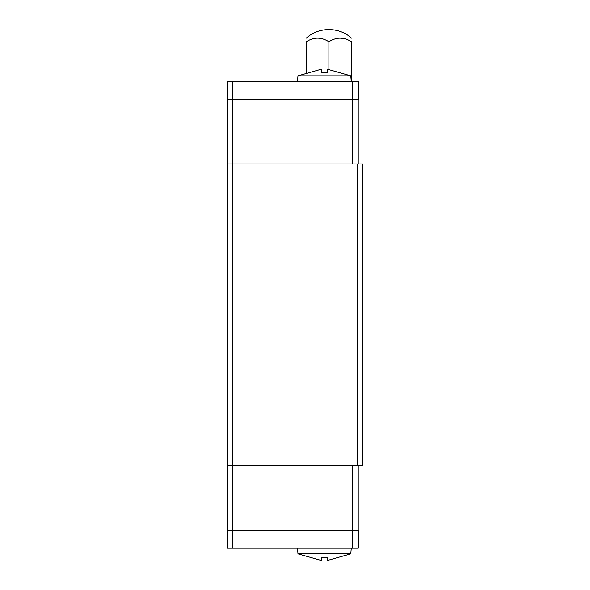 <?xml version="1.0" encoding="UTF-8"?>
<svg xmlns="http://www.w3.org/2000/svg" width="590" height="590" viewBox="0 0 590 590"><rect width="100%" height="100%" fill="white"/><g stroke="black" fill="none" stroke-linecap="round" stroke-linejoin="round"><path stroke-width="0.89" d="M321.439 72.408L321.439 69.163L321.439 72.408L327.317 72.408L327.317 69.163L350.785 75.83L297.98 75.83L297.485 81.479M327.317 557.255L327.317 560.5L327.317 557.255L321.439 557.255L321.439 560.5L297.98 553.833L350.785 553.833L351.279 548.184M327.317 560.5L350.785 553.833M227.202 530.108L358.285 530.108L358.285 548.184L227.202 548.184L227.202 530.108M352.628 530.108L352.628 548.184M232.851 530.108L232.851 548.184M227.253 465.694L227.253 530.108M352.577 465.694L352.577 530.108M232.903 465.694L232.903 530.108M358.226 465.694L358.226 530.108M358.285 99.562L227.202 99.562L227.202 81.479L358.285 81.479L358.285 99.562M351.5 81.479L351.5 41.765C351.5 36.941 351.5 36.941 351.5 41.765C343.955 36.941 336.418 36.941 328.903 41.765L328.903 69.539M306.298 73.337L306.298 41.765C306.298 36.941 306.298 36.941 306.298 41.765C313.821 36.941 321.351 36.941 328.903 41.765M345.969 39.029L340.201 38.136M321.439 69.163L297.98 75.83M352.628 99.562L352.628 81.479M232.851 99.562L232.851 81.479M227.253 163.976L227.253 99.562M358.226 163.976L358.226 99.562M352.577 163.976L352.577 99.562M232.903 163.976L232.903 99.562M232.851 163.976L227.202 163.976L227.202 465.694L232.851 465.694L232.851 163.976L362.798 163.976L362.798 465.694L357.149 465.694L357.149 163.976M357.149 465.694L232.851 465.694M350.785 75.83L351.279 81.479M297.98 553.833L297.485 548.184M306.298 38.136C318.489 26.705 339.316 26.705 351.5 38.136"/></g></svg>
